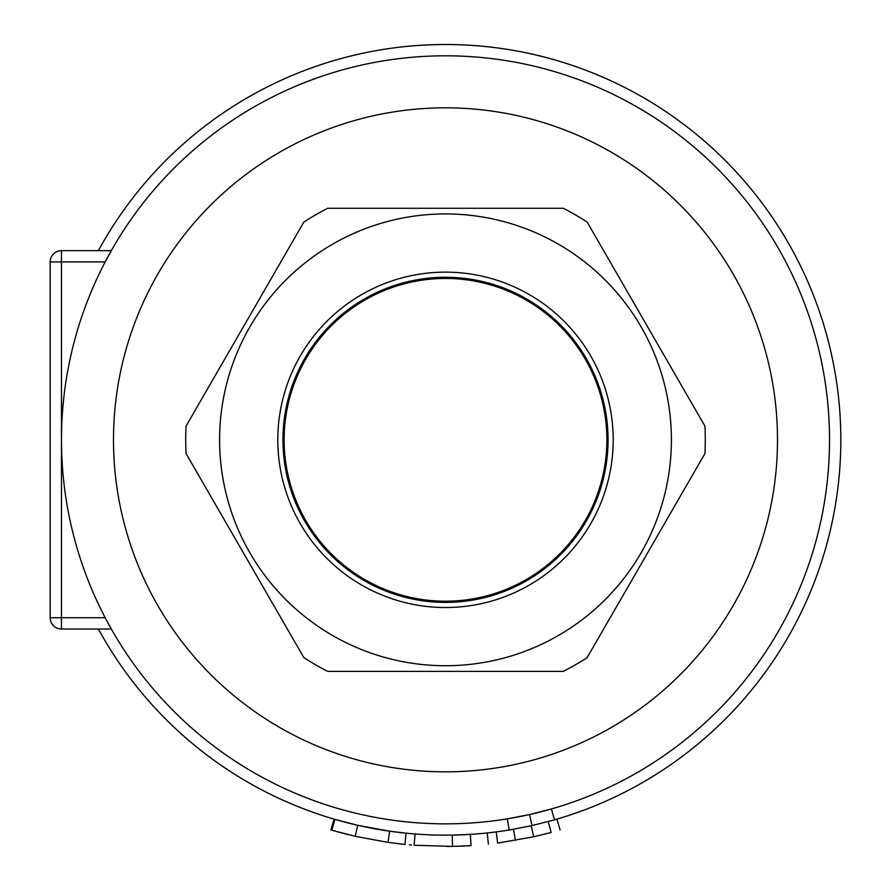 <?xml version="1.0" encoding="UTF-8"?>
<svg xmlns="http://www.w3.org/2000/svg" width="891" height="891" viewBox="0 0 891 891"><rect width="100%" height="100%" fill="white"/><g stroke="black" fill="none" stroke-linecap="round" stroke-linejoin="round"><path stroke-width="1.34" d="M606.882 439.831A161.382 161.382 0 0 1 364.809 579.584A161.382 161.382 0 0 1 364.809 300.078A161.382 161.382 0 0 1 606.882 439.831M277.803 439.831A167.697 167.697 0 0 1 529.343 294.598A167.697 167.697 0 0 1 529.343 585.064A167.697 167.697 0 0 1 277.803 439.831M282.948 439.831A162.552 162.552 0 0 0 526.781 580.609A162.552 162.552 0 0 0 526.781 299.053A162.552 162.552 0 0 0 282.948 439.831M537.774 812.614L551.406 808.972L554.525 819.82A395.326 395.326 0 0 0 543.12 56.746A395.326 395.326 0 0 0 98.389 250.638A395.326 395.326 0 0 1 840.826 439.831A395.326 395.326 0 0 1 554.525 819.82L531.994 825.578L509.173 830A395.326 395.326 0 0 1 98.389 629.024A395.326 395.326 0 0 0 334.96 819.386L357.714 825.289L389.634 831.192L406.029 833.185L404.982 844.423M488.402 844.178L487.21 832.951A395.326 395.326 0 0 1 452.272 835.101L470.337 834.377L471.038 845.648L452.472 846.394L414.159 845.247C402.22 844.2 402.22 844.2 414.159 845.247C402.22 844.2 402.22 844.2 414.159 845.247L415.039 833.976A395.326 395.326 0 0 0 452.272 835.101L452.472 846.394L446.658 846.45M380.334 829.744A395.326 395.326 0 0 1 378.809 829.488M378.018 829.354A395.326 395.326 0 0 1 376.436 829.076M375.634 828.931A395.326 395.326 0 0 1 374.02 828.641M373.206 828.496A395.326 395.326 0 0 1 371.592 828.185M370.801 828.04A395.326 395.326 0 0 1 369.219 827.728M368.44 827.572A395.326 395.326 0 0 1 366.914 827.271M50.174 261.932L105.16 261.932L111.308 250.638L61.468 250.638A11.293 11.293 0 0 0 50.174 261.932L50.174 617.73A11.293 11.293 0 0 0 61.468 629.024L111.308 629.024L105.16 617.73L50.174 617.73M513.049 829.343L509.173 830L507.347 818.851L529.532 814.552L551.406 808.972M529.532 814.552L531.994 825.578M507.347 818.851L521.246 816.323M395.927 843.421L404.904 844.423L388.03 842.374L355.208 836.304L330.895 829.967L334.092 819.13M409.793 844.88L411.096 844.991M411.564 845.036L409.537 844.857M334.927 819.375L331.831 830.245M337.734 831.916L339.282 832.328M339.571 832.406L340.162 832.573M340.451 832.651L342.567 833.208M344.583 833.731L347.468 834.455M404.804 833.052L403.456 832.918M349.651 823.362L348.882 823.173M348.671 823.117L346.933 822.671M548.221 821.58L551.161 832.484C562.7 829.254 562.7 829.254 551.161 832.484L533.664 836.783L497.635 843.098C485.729 844.523 485.729 844.523 497.635 843.098C485.729 844.523 485.729 844.523 497.635 843.098L496.187 831.893A395.326 395.326 0 0 0 509.173 830M554.525 819.82L556.92 819.13L560.105 829.967M531.225 825.757L533.664 836.783M513.494 829.265L515.432 840.391M527.294 826.603L528.263 826.391M496.187 831.893C484.615 833.274 484.615 833.274 496.187 831.893M454.243 846.361L454.978 846.339M459.544 846.205L460.547 846.172M461.204 846.149L461.761 846.127M462.017 846.116L464.189 846.027M467.096 845.882L468.254 845.815M468.532 845.804L471.038 845.648M463.598 834.744L462.54 834.789M462.073 834.811L461.104 834.845M460.302 834.878L459.6 834.9M458.765 834.934L456.203 835.012M454.978 835.045L454.076 835.067M415.039 833.976C403.423 832.974 403.423 832.974 415.039 833.976M303.864 657.614L186.085 453.597A259.782 259.782 0 0 1 186.085 426.065L303.864 222.048A259.782 259.782 0 0 1 327.71 208.282L563.29 208.282A259.782 259.782 0 0 1 587.136 222.048L704.915 426.065A259.782 259.782 0 0 1 704.915 453.597L587.136 657.614A259.782 259.782 0 0 1 563.29 671.38L327.71 671.38A259.782 259.782 0 0 1 303.864 657.614L186.085 453.597M671.402 439.831A225.902 225.902 0 0 0 332.555 244.201A225.902 225.902 0 0 0 332.555 635.472A225.902 225.902 0 0 0 671.402 439.831M186.085 426.065L303.864 222.048M327.71 208.282L563.29 208.282M587.136 222.048L704.915 426.065M563.29 671.38L327.71 671.38M704.915 453.597L587.136 657.614M829.532 439.831A384.032 384.032 0 0 1 253.489 772.408A384.032 384.032 0 0 1 253.489 107.254A384.032 384.032 0 0 1 829.532 439.831M61.468 629.024L61.468 250.638M389.634 831.192L388.03 842.374M357.714 825.289L355.208 836.304M777.509 439.831A332.009 332.009 0 0 1 279.496 727.357A332.009 332.009 0 0 1 279.496 152.305A332.009 332.009 0 0 1 777.509 439.831"/></g></svg>
